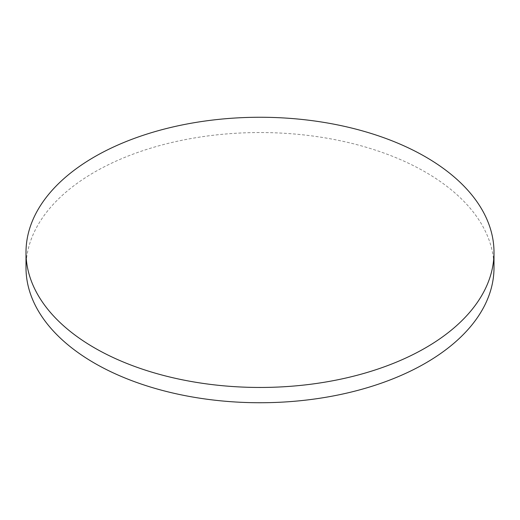 <?xml version="1.0" encoding="UTF-8"?>
<svg xmlns="http://www.w3.org/2000/svg" width="520" height="520" viewBox="0 0 520 520"><rect width="100%" height="100%" fill="white"/><g stroke="black" fill="none" stroke-linecap="round" stroke-linejoin="round"><path stroke-width="0.39" stroke-dasharray="2.6 1.95" d="M494 267.644A234 135.096 0 0 0 425.464 172.114A234 135.096 0 0 0 170.45 142.825A234 135.096 0 0 0 26 267.644"/><path stroke-width="0.78" d="M94.536 347.887A234 135.096 0 0 0 349.55 377.175A234 135.096 0 0 0 494 252.356A234 135.096 0 0 0 425.464 156.826A234 135.096 0 0 0 170.45 127.543A234 135.096 0 0 0 26 252.356A234 135.096 0 0 0 94.536 347.887M26 252.356L26 267.644A234 135.096 0 0 0 94.536 363.175A234 135.096 0 0 0 349.55 392.457A234 135.096 0 0 0 494 267.644L494 252.356"/></g></svg>
